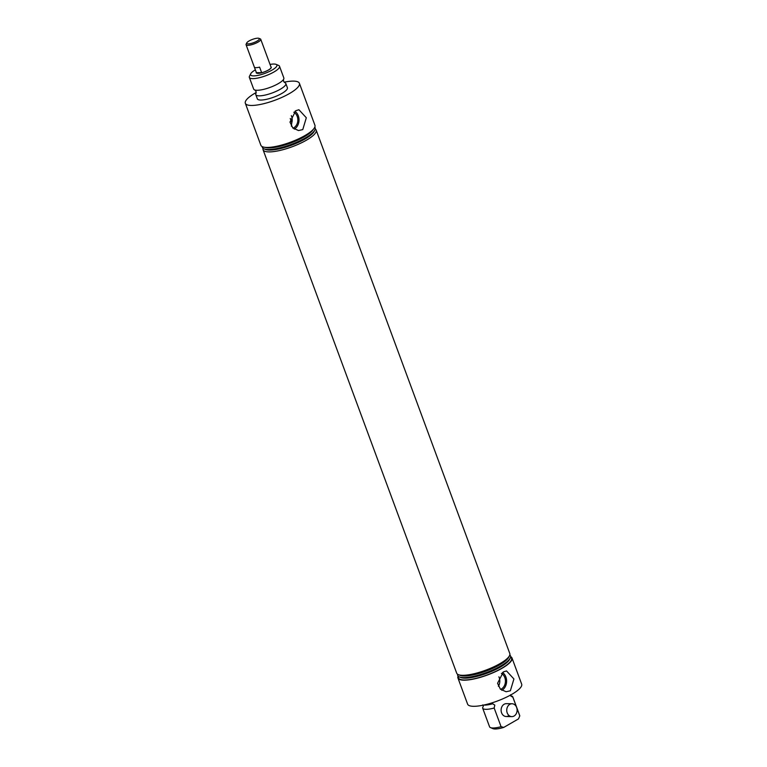 <?xml version="1.0" encoding="UTF-8"?>
<svg xmlns="http://www.w3.org/2000/svg" width="767" height="767" viewBox="0 0 767 767"><rect width="100%" height="100%" fill="white"/><g stroke="black" fill="none" stroke-linecap="round" stroke-linejoin="round"><path stroke-width="1.15" d="M510.544 695.065L510.688 695.937L512.883 697.232A16.088 4.132 -20.3 0 0 512.826 696.954A16.088 4.132 -20.3 0 0 510.985 695.87M249.342 77.409L253.656 89.068A16.088 4.132 -20.3 0 0 254.836 89.988A16.088 4.132 -20.3 0 0 278.268 83.641A16.088 4.132 -20.3 0 0 283.541 79.375A16.088 4.132 -20.3 0 0 283.828 77.908L279.514 66.25A16.088 4.132 159.7 0 1 273.953 71.983A16.088 4.132 159.7 0 1 258.556 77.889A16.088 4.132 159.7 0 1 249.342 77.409A16.088 4.132 159.7 0 1 249.505 76.173L250.732 73.747A14.027 3.605 -20.3 0 0 257.031 75.559A14.027 3.605 -20.3 0 0 272.045 70.094A14.027 3.605 -20.3 0 0 276.091 64.37A14.027 3.605 -20.3 0 0 270.042 64.438M483.747 705.074A16.021 4.123 -20.3 0 0 484.207 705.094A16.021 4.123 -20.3 0 0 492.673 703.79L492.299 702.773M482.807 704.883L483.344 706.1L482.587 707.836A16.088 4.132 -20.3 0 0 482.654 708.114A16.088 4.132 -20.3 0 0 494.169 708.018L494.801 705.094L492.673 703.79M500.592 689.36A8.542 6.884 90.9 0 0 501.417 688.958A8.542 6.884 90.9 0 0 505.443 681.144A8.542 6.884 90.9 0 0 501.397 673.407M510.362 690.799L506.105 691.738L500.4 689.188L497.572 683.292L503.373 671.902L506.517 670.943L513.919 678.968L510.362 690.799M501.848 690.319A10 8.063 90.9 0 0 501.906 690.281A10 8.063 90.9 0 0 506.613 681.566A10 8.063 90.9 0 0 502.51 672.467M293.004 128.166A8.542 6.884 90.9 0 0 293.828 127.763A8.542 6.884 90.9 0 0 297.845 119.94A8.542 6.884 90.9 0 0 293.799 112.212M302.764 129.604L298.507 130.543L292.812 127.984L289.984 122.087L295.774 110.707L298.919 109.739L306.321 117.763L302.764 129.604M294.25 129.124A10 8.063 90.9 0 0 294.317 129.086A10 8.063 90.9 0 0 299.015 120.361A10 8.063 90.9 0 0 294.921 111.263M512.03 703.751A6.433 5.187 90.9 0 0 509.767 704.355A6.433 5.187 90.9 0 0 506.853 711.536A6.433 5.187 90.9 0 0 511.819 716.618A6.433 5.187 90.9 0 0 514.082 716.014A6.433 5.187 90.9 0 0 517.006 708.833A6.433 5.187 90.9 0 0 512.03 703.751L506.393 703.655A6.433 5.187 90.9 0 0 504.13 704.259A6.433 5.187 90.9 0 0 501.215 711.44A6.433 5.187 90.9 0 0 506.182 716.522A6.433 5.187 90.9 0 0 508.444 715.927M276.091 64.37L278.594 65.416A16.088 4.132 159.7 0 1 279.514 66.25M268.498 70.037A8.025 2.061 159.7 0 1 260.809 72.98A8.025 2.061 159.7 0 1 256.207 72.75A8.025 2.061 159.7 0 1 256.245 72.242A8.025 2.061 -20.3 0 0 256.207 72.75A8.025 2.061 -20.3 0 0 261.413 72.846A8.025 2.061 -20.3 0 0 269.418 69.461A8.025 2.061 -20.3 0 0 271.269 67.18A8.025 2.061 159.7 0 1 268.498 70.037M458.091 676.091A28.82 7.411 -20.3 0 0 457.937 678.009L467.602 704.135A28.82 7.411 -20.3 0 0 484.102 704.988A28.82 7.411 -20.3 0 0 511.694 694.413A28.82 7.411 -20.3 0 0 521.665 684.135L512.001 658.009A28.82 7.411 -20.3 0 0 510.63 656.657M457.937 678.009A28.82 7.411 -20.3 0 0 474.437 678.872A28.82 7.411 -20.3 0 0 502.03 668.287A28.82 7.411 -20.3 0 0 512.001 658.009M509.796 654.97A28.158 7.239 159.7 0 1 510.228 658.067L509.509 659.495A26.941 6.932 159.7 0 1 500.458 667.031A26.941 6.932 159.7 0 1 460.785 677.52L459.318 676.906A28.158 7.239 159.7 0 1 457.631 674.27M510.582 657.089A28.312 7.277 159.7 0 1 501.723 668.287A28.312 7.277 159.7 0 1 472.367 679.14A28.312 7.277 159.7 0 1 458.417 676.389M510.228 658.067A28.158 7.239 159.7 0 1 500.774 665.948A28.158 7.239 159.7 0 1 459.318 676.906M316.177 130.112L509.796 653.522A28.312 7.277 159.7 0 1 509.509 655.699L508.703 657.3A26.941 6.932 159.7 0 1 499.653 664.845A26.941 6.932 159.7 0 1 459.979 675.324L458.321 674.634A28.312 7.277 159.7 0 1 456.691 673.167L263.071 149.757A28.312 7.277 -20.3 0 0 279.284 150.6A28.312 7.277 -20.3 0 0 306.388 140.208A28.312 7.277 -20.3 0 0 316.177 130.112A28.312 7.277 -20.3 0 0 315.237 129.009M509.509 655.699A28.312 7.277 159.7 0 1 499.998 663.618A28.312 7.277 159.7 0 1 458.321 674.634M256.216 92.491A28.82 7.411 -20.3 0 0 255.306 93.008A28.82 7.411 -20.3 0 0 245.335 103.286L260.866 145.27A28.82 7.411 -20.3 0 0 277.366 146.123A28.82 7.411 -20.3 0 0 304.969 135.548A28.82 7.411 -20.3 0 0 314.93 125.27L299.398 83.287A28.82 7.411 -20.3 0 0 284.116 82.174M245.335 103.286A28.82 7.411 -20.3 0 0 261.835 104.139A28.82 7.411 -20.3 0 0 289.437 93.564A28.82 7.411 -20.3 0 0 299.398 83.287M254.836 89.988L256.044 91.398L256.044 93.258A16.021 4.123 -20.3 0 0 255.794 94.648L257.348 98.847A16.021 4.123 -20.3 0 0 266.513 99.317A16.021 4.123 -20.3 0 0 281.853 93.44A16.021 4.123 -20.3 0 0 287.395 87.726L285.842 83.526A16.021 4.123 -20.3 0 0 284.749 82.635L283.541 81.225L283.541 79.375M255.794 94.648A16.021 4.123 -20.3 0 0 264.96 95.118A16.021 4.123 -20.3 0 0 280.3 89.24A16.021 4.123 -20.3 0 0 285.842 83.526M262.237 146.631A28.158 7.239 -20.3 0 0 263.982 148.827L265.449 149.44A26.941 6.932 -20.3 0 0 305.122 138.961A26.941 6.932 -20.3 0 0 314.163 131.416L314.882 129.997A28.158 7.239 -20.3 0 0 314.777 127.197M263.982 148.827A28.158 7.239 -20.3 0 0 305.429 137.878A28.158 7.239 -20.3 0 0 314.882 129.997M264.807 147.312A26.941 6.932 -20.3 0 0 304.307 136.766A26.941 6.932 -20.3 0 0 313.272 129.393M512.883 697.232L519.786 715.889A16.088 4.132 -20.3 0 0 519.729 715.611L512.826 696.954M482.654 708.114L489.557 726.771A16.088 4.132 -20.3 0 0 490.477 727.605A16.088 4.132 -20.3 0 0 501.072 726.685L503.756 727.404L518.492 718.909L519.786 715.889M263.071 148.309A28.312 7.277 -20.3 0 0 263.071 149.757M255.363 69.874A14.027 3.605 -20.3 0 0 250.732 73.747M503.756 727.404A14.027 3.605 159.7 0 1 492.98 728.65L490.477 727.605M494.169 708.018L501.072 726.685M291.355 126.191L291.786 122.825L290.578 119.355M291.786 122.825A8.542 6.884 90.9 0 0 291.297 115.625M498.368 686.302A8.542 6.884 90.9 0 0 498.895 676.82M248.268 41.456A6.74 1.735 -20.3 0 0 246.782 42.856A6.74 1.735 -20.3 0 0 250.291 43.642A6.74 1.735 -20.3 0 0 257.808 40.622A6.74 1.735 -20.3 0 0 258.978 38.35A6.74 1.735 -20.3 0 0 248.268 41.456M258.978 38.35L260.301 38.906A7.833 2.013 159.7 0 1 260.751 39.309A7.833 2.013 159.7 0 1 258.939 41.533A7.833 2.013 159.7 0 1 258.038 42.099A7.833 2.013 159.7 0 1 250.55 44.975A7.833 2.013 159.7 0 1 246.063 44.735A7.833 2.013 159.7 0 1 246.14 44.141L246.782 42.856M260.751 39.309L269.016 61.648A7.833 2.013 -20.3 0 1 269.025 61.686L271.096 67.285A7.833 2.013 159.7 0 1 268.373 70.037A7.833 2.013 159.7 0 1 261.662 72.721L259.601 67.122A7.833 2.013 -20.3 0 1 254.328 67.074A7.833 2.013 -20.3 0 1 254.318 67.036L256.389 72.635L261.662 72.721M510.707 695.842L510.573 694.739M290.597 119.431L290.242 118.473M246.063 44.735L254.328 67.074M511.819 716.618L506.182 716.522"/></g></svg>
